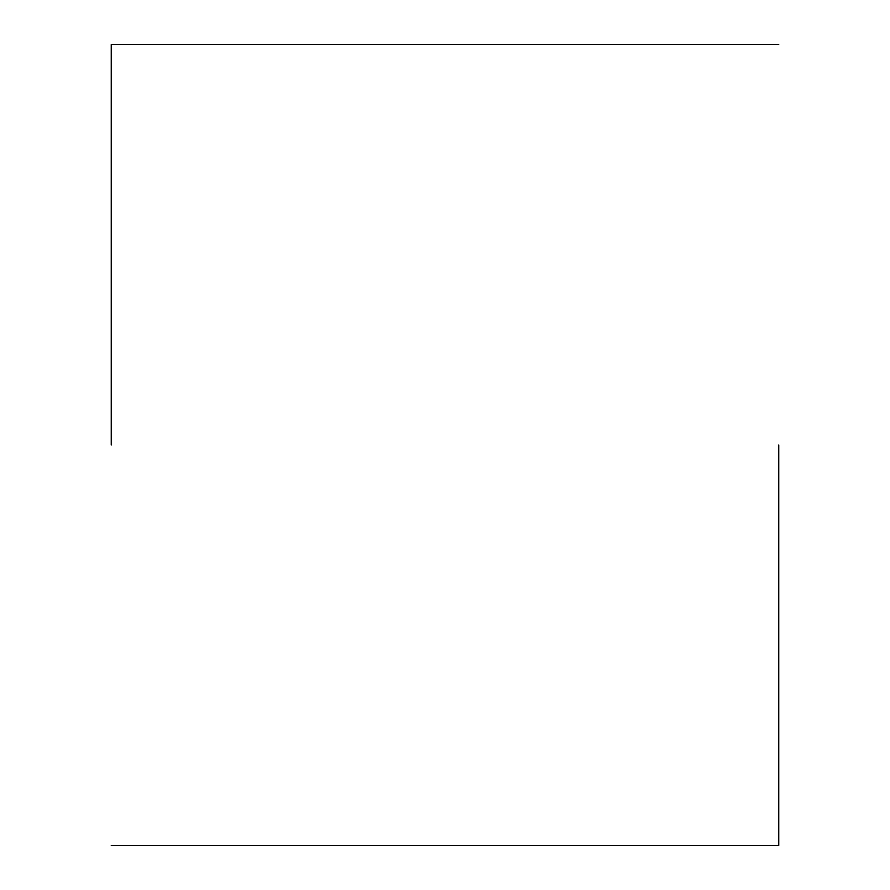 <?xml version="1.0" encoding="UTF-8"?>
<svg xmlns="http://www.w3.org/2000/svg" width="890" height="890" viewBox="0 0 890 890"><rect width="100%" height="100%" fill="white"/><g stroke="black" fill="none" stroke-linecap="round" stroke-linejoin="round"><path stroke-width="1.33" d="M778.75 445L778.75 845.5L778.75 445M111.25 445L111.25 44.5L111.25 445M778.75 845.5L111.25 845.5M778.75 44.5L111.25 44.5"/></g></svg>
